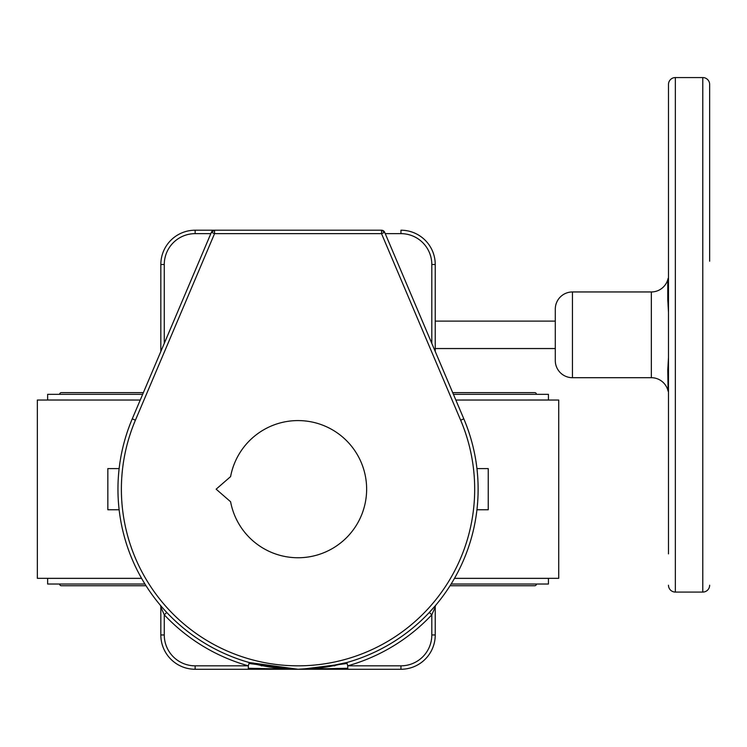 <?xml version="1.0" encoding="UTF-8"?>
<svg xmlns="http://www.w3.org/2000/svg" width="747" height="747" viewBox="0 0 747 747"><rect width="100%" height="100%" fill="white"/><g stroke="black" fill="none" stroke-linecap="round" stroke-linejoin="round"><path stroke-width="1.12" d="M451.123 584.023L548.438 584.023L548.438 578.365L454.484 578.365M144.955 584.023L47.64 584.023L47.64 578.365L141.594 578.365M450.039 585.741L534.712 585.741A1.718 1.718 0 0 0 536.43 584.023M146.029 585.741L61.357 585.741A1.718 1.718 0 0 1 59.648 584.023M454.503 578.337L558.728 578.337L558.728 400.028L455.829 400.028L548.438 400L548.438 394.341L453.42 394.341M141.575 578.337L37.35 578.337L37.35 400.028L140.249 400.028L47.64 400L47.64 394.341L142.658 394.341M536.43 394.341A1.718 1.718 0 0 0 534.712 392.623L452.691 392.623M59.648 394.341A1.718 1.718 0 0 1 61.357 392.623L143.387 392.623M119.137 509.762L107.839 509.762L107.839 468.602L119.137 468.602M476.941 468.602L488.239 468.602L488.239 509.762L476.941 509.762M266.8 669.265L195.135 669.265A34.297 34.297 0 0 1 160.829 634.959L160.829 607.068L164.265 614.8L164.265 634.959L160.829 634.959A34.297 34.297 0 0 0 195.135 669.265L195.135 665.829L248.331 665.829L248.331 669.265L298.034 669.265A180.083 180.083 0 0 1 132.256 418.852L211.401 232.298L214.557 233.643L135.412 420.197A176.647 176.647 0 0 0 298.034 665.829A176.647 176.647 0 0 0 460.656 420.197L463.822 418.852A180.083 180.083 0 0 1 298.034 669.265L347.747 669.265L347.747 665.829L400.943 665.829A30.87 30.87 0 0 0 431.813 634.959L435.24 634.959A34.297 34.297 0 0 1 400.943 669.265L347.747 669.265M435.856 605.098L429.31 612.456L431.813 614.8A183.51 183.51 0 0 1 347.747 665.829L346.813 662.533L322.573 667.585L298.034 669.265L249.265 662.533L248.331 665.829A183.51 183.51 0 0 1 164.265 614.8L166.768 612.456M298.034 420.58A68.603 68.603 0 0 0 230.599 476.614L216.135 489.182L230.599 501.751A68.603 68.603 0 0 0 366.637 489.182A68.603 68.603 0 0 0 298.034 420.58M460.656 420.197L381.521 233.643L384.677 232.298L463.822 418.852M214.557 230.207L214.557 233.643L381.521 233.643L381.521 230.207A3.427 3.427 0 0 1 384.677 232.298L381.521 230.207L195.135 230.207L214.557 230.207L211.401 232.298A3.427 3.427 0 0 1 214.557 230.207M668.49 278.874A6.863 6.77 180 0 0 667.771 280.461L668.098 278.435A17.153 17.153 0 0 1 651.337 291.956L572.445 291.956L572.445 377.702L651.337 377.702L651.337 291.956M668.49 312.218L667.771 299.743A6.863 4.37 0 0 1 668.49 298.725M651.337 377.702A17.153 17.153 0 0 1 668.098 391.223L667.771 369.905L668.49 357.44M668.49 553.891L668.49 84.43A6.863 6.863 0 0 1 675.353 77.567L702.787 77.567A6.863 6.863 0 0 1 709.65 84.43L709.65 261.207M668.49 585.228A6.863 6.863 0 0 0 675.353 592.082L702.787 592.082A6.863 6.863 0 0 0 709.65 585.228M668.49 84.43L668.49 111.873M668.49 480.274L668.49 492.871M668.49 353.695L668.49 408.45M572.445 377.702A17.153 17.153 0 0 1 555.292 360.558L555.292 309.099A17.153 17.153 0 0 1 572.445 291.956M555.292 321.107L435.24 321.107M555.292 348.55L435.24 348.55M431.813 343.405L431.813 264.513A30.87 30.87 0 0 0 400.943 233.643L400.943 230.207A34.297 34.297 0 0 1 435.24 264.513L435.24 351.492M160.829 351.492L160.829 264.513A34.297 34.297 0 0 1 195.135 230.207L195.135 233.643A30.87 30.87 0 0 0 164.265 264.513L164.265 343.405M431.813 634.959L431.813 614.8L435.24 607.068L435.24 634.959A34.297 34.297 0 0 1 400.943 669.265A34.297 34.297 0 0 0 435.24 634.959A34.297 34.297 0 0 1 400.943 669.265L400.943 665.829M436.043 604.865A3.427 3.427 0 0 0 435.24 607.068M347.607 668.266L300.061 669.256M346.953 663.523L301.62 669.228M323.825 667.407L327.802 666.782M249.125 663.523L294.458 669.228M248.471 668.266L296.017 669.256M329.278 669.265L266.67 669.265M160.035 604.865A3.427 3.427 0 0 1 160.829 607.068M164.265 634.959A30.87 30.87 0 0 0 195.135 665.829M135.412 420.197L132.256 418.852M667.771 299.743L667.771 280.461M668.49 370.932A6.863 4.37 180 0 1 667.771 369.905M667.771 389.196A6.863 6.77 0 0 0 668.49 390.784M702.787 592.082L702.787 77.567M675.353 77.567L675.353 592.082M400.943 233.643L385.247 233.643M435.24 264.513L431.813 264.513M164.265 264.513L160.829 264.513A34.297 34.297 0 0 1 195.135 230.207M210.831 233.643L195.135 233.643M334.861 665.829L333.022 665.829M263.056 665.829L261.207 665.829M160.829 634.959A34.297 34.297 0 0 0 195.135 669.265M346.813 662.533L330.286 666.352M268.266 666.782L272.253 667.407M265.792 666.352L249.265 662.533"/></g></svg>
